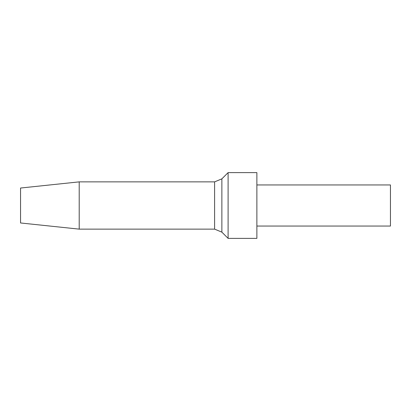 <?xml version="1.0" encoding="UTF-8"?>
<svg xmlns="http://www.w3.org/2000/svg" width="411" height="411" viewBox="0 0 411 411"><rect width="100%" height="100%" fill="white"/><g stroke="black" fill="none" stroke-linecap="round" stroke-linejoin="round"><path stroke-width="0.62" d="M256.875 226.05L390.45 226.05L390.45 184.95L256.875 184.95M256.875 238.38L256.875 172.62L228.105 172.62L228.105 238.38L256.875 238.38M79.205 229.133L79.205 181.868L20.55 188.033L20.55 222.968L79.205 229.133L214.604 229.133L221.868 232.143L221.868 178.857L228.105 172.62M221.868 232.143L228.105 238.38M214.604 229.133L214.604 181.868L221.868 178.857M79.205 181.868L214.604 181.868"/></g></svg>
